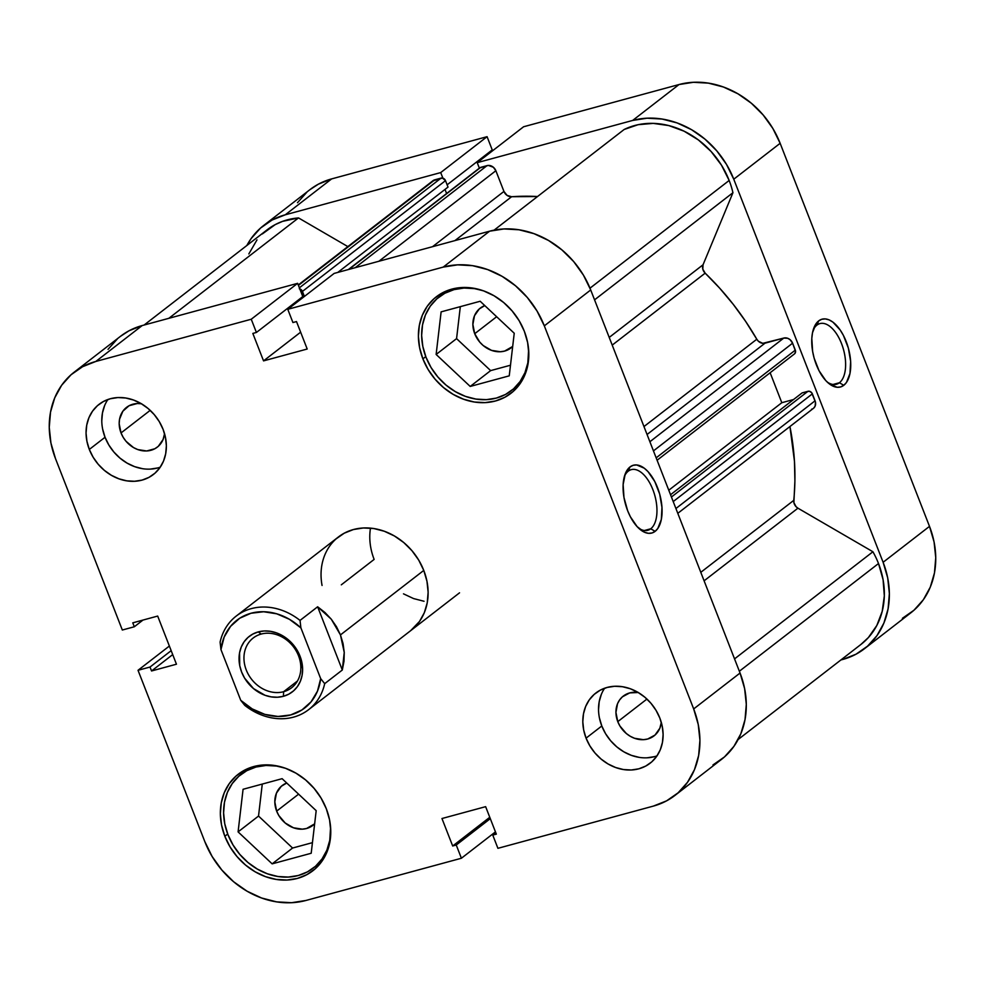<?xml version="1.0" encoding="UTF-8"?>
<svg xmlns="http://www.w3.org/2000/svg" width="985" height="985" viewBox="0 0 985 985"><rect width="100%" height="100%" fill="white"/><g stroke="black" fill="none" stroke-linecap="round" stroke-linejoin="round"><path stroke-width="1.48" d="M839.405 382.746A31.421 15.945 74.8 0 0 841.535 343.58A31.421 15.945 74.8 0 0 816.934 325.112L818.683 320.888A35.128 17.828 -105.2 0 1 846.177 341.536A35.128 17.828 -105.2 0 1 843.8 385.295L839.405 382.746L833.051 384.47L839.405 382.746A31.421 15.945 -105.2 0 1 836.4 384.261A31.421 15.945 -105.2 0 1 827.117 381.958A31.421 15.945 74.8 0 0 839.405 382.746L843.8 385.295L840.648 386.933L837.127 387.277L829.555 384.039L825.799 380.604L819.04 370.717L814.139 358.158L812.637 351.448L811.8 338.495L812.502 332.745L816.011 323.769L818.683 320.888L821.835 319.251L825.356 318.918L829.099 319.891L832.928 322.144L840.23 330.086L843.443 335.479L848.344 348.037L850.634 361.372L849.981 373.45L846.472 382.426L843.8 385.295A35.128 17.828 -105.2 0 1 828.545 383.239A35.128 17.828 -105.2 0 1 813.672 328.461A35.128 17.828 -105.2 0 1 818.683 320.888L816.934 325.112A31.421 15.945 -105.2 0 1 819.926 323.597A31.421 15.945 -105.2 0 1 842.618 346.634A31.421 15.945 -105.2 0 1 839.405 382.746M840.87 659.975L842.803 659.445L840.87 659.975M263.598 225.528A85.042 71.696 52.3 0 1 285.256 214.804L331.637 178.901A85.042 71.696 -127.7 0 0 309.979 189.625L263.598 225.528A85.042 71.696 52.3 0 0 246.853 245.499L251.101 238.616L260.508 228.089L272.045 220.049L285.256 214.804L440.701 172.584L487.083 136.681L331.637 178.901L285.256 214.804L440.701 172.584L442.868 178.137L440.701 172.584L487.083 136.681L331.637 178.901L318.426 184.146L309.77 189.785M479.363 168.152L477.22 162.66L632.666 120.441L647.034 118.2L662.031 119.037L677.064 122.916L691.568 129.7L704.964 139.131L716.748 150.828L726.474 164.372L733.763 179.208L883.114 562.275L887.694 577.85L889.369 593.573L888.088 608.828L883.902 623.037L876.97 635.645L867.551 646.16L856.014 654.2L842.803 659.445A85.042 71.696 52.3 0 0 864.461 648.721A85.042 71.696 52.3 0 0 883.114 562.275L929.495 526.372L780.145 143.305L772.856 128.469L763.129 114.937L751.346 103.228L737.937 93.797L723.446 87.012L708.412 83.134L693.415 82.297L679.034 84.538L523.601 126.757L477.22 162.66L632.666 120.441L679.034 84.538L523.601 126.757L477.22 162.66L479.363 168.152M902.395 618.297L913.932 610.257L923.351 599.742L930.283 587.134L934.47 572.925L935.75 557.67L934.075 541.947L929.495 526.372L780.145 143.305L733.763 179.208L883.114 562.275L929.495 526.372A85.042 71.696 -127.7 0 1 910.842 612.818L864.461 648.721M489.545 153.118L489.2 152.244L489.545 153.118M492.229 149.905L487.083 136.681L492.229 149.905L447.128 184.811L492.229 149.905M306.889 192.186L297.482 202.713M679.034 84.538L632.666 120.441A85.042 71.696 52.3 0 1 733.763 179.208L780.145 143.305A85.042 71.696 -127.7 0 0 679.034 84.538M813.081 330.283A31.421 15.945 -105.2 0 1 816.934 325.112A31.421 15.945 74.8 0 0 813.093 330.283M528.625 349.638A59.162 49.878 52.3 0 1 511.4 390.626A59.162 49.878 52.3 0 1 426 357.21A59.162 49.878 52.3 0 1 438.978 297.076A59.162 49.878 52.3 0 1 482.97 290.661L474.474 288.63L464.034 288.051L454.036 289.615L444.851 293.259L436.823 298.849L430.273 306.175L425.446 314.941L422.54 324.828L421.642 335.442L422.811 346.375L426 357.21L431.061 367.54L437.833 376.947L446.033 385.098L455.353 391.648L465.437 396.376L475.903 399.073L486.331 399.651L496.329 398.088L505.527 394.443L513.542 388.853L520.092 381.527L524.919 372.761L527.837 362.874L528.625 349.65M330.578 827.055A59.162 49.878 52.3 0 1 313.341 868.044A59.162 49.878 52.3 0 1 227.941 834.627A59.162 49.878 52.3 0 1 240.919 774.493A59.162 49.878 52.3 0 1 284.924 768.078L276.416 766.047L265.987 765.468L255.989 767.032L246.792 770.676L238.776 776.279L232.226 783.592L227.4 792.359L224.481 802.246L223.595 812.859L224.765 823.792L227.941 834.627L233.014 844.958L239.786 854.364L247.986 862.515L257.307 869.066L267.391 873.793L277.844 876.49L288.273 877.069L298.283 875.505L307.468 871.86L315.495 866.271L322.046 858.945L326.872 850.178L329.778 840.291L330.578 827.08M654.138 735.795L654.077 735.844A25.142 21.202 52.3 0 0 661.304 722.399L659.827 728.247L654.988 735.081L647.674 739.009L643.427 739.673L634.537 738.282L630.252 736.275L626.3 733.493L619.934 726.031L617.78 721.636L646.936 699.067L617.78 721.636A25.142 21.202 52.3 0 1 623.296 696.087A25.142 21.202 52.3 0 1 638.132 692.455M157.391 447.079L157.317 447.128A25.142 21.202 52.3 0 0 164.557 433.683L163.067 439.532L158.24 446.377L154.83 448.754L146.667 450.97L137.789 449.579L133.504 447.572L126.055 441.317L123.187 437.315L121.032 432.932L150.188 410.363L121.032 432.932A25.142 21.202 52.3 0 1 126.548 407.371A25.142 21.202 52.3 0 1 141.372 403.739M107.894 399.516A44.362 37.405 -127.7 0 0 105.038 437.266L89.315 449.443A44.362 37.405 52.3 0 1 99.054 404.342A44.362 37.405 52.3 0 1 163.104 429.398L159.299 421.654L154.226 414.599L148.07 408.492L141.077 403.567L133.517 400.033L125.674 398.002L117.855 397.571L110.345 398.74L103.462 401.474L97.441 405.672L92.528 411.164L88.909 417.738L86.729 425.151L86.052 433.117L86.939 441.317L89.315 449.443L93.119 457.188L98.192 464.243L104.348 470.35L111.342 475.275L118.902 478.808L126.745 480.84L134.563 481.271L142.074 480.101L148.969 477.368L154.977 473.169L159.89 467.678L163.51 461.103L165.702 453.691L166.367 445.737L165.492 437.537L163.104 429.398A44.362 37.405 52.3 0 1 153.364 474.511A44.362 37.405 52.3 0 1 89.315 449.443L105.038 437.266A44.362 37.405 -127.7 0 0 160.26 467.161M604.642 688.22A44.362 37.405 -127.7 0 0 601.798 725.982L586.075 738.147A44.362 37.405 52.3 0 1 595.802 693.046A44.362 37.405 52.3 0 1 659.851 718.114L656.047 710.37L650.974 703.302L644.83 697.195L637.837 692.283L630.277 688.737L622.434 686.717L614.603 686.274L607.105 687.456L600.21 690.189L594.189 694.388L589.276 699.879L585.656 706.454L583.477 713.866L582.812 721.82L583.686 730.02L586.075 738.147L589.88 745.891L594.952 752.959L601.096 759.066L608.09 763.978L615.65 767.524L623.493 769.556L631.323 769.987L638.822 768.817L645.717 766.071L651.738 761.885L656.65 756.394L660.27 749.807L662.449 742.407L663.114 734.441L662.24 726.24L659.851 718.114A44.362 37.405 52.3 0 1 650.125 763.215A44.362 37.405 52.3 0 1 586.075 738.147L601.798 725.982A44.362 37.405 -127.7 0 0 657.007 755.864M628.27 471.162A31.421 15.945 74.8 0 0 624.428 476.334A31.421 15.945 -105.2 0 1 628.27 471.162A31.421 15.945 -105.2 0 1 631.274 469.648A31.421 15.945 -105.2 0 1 653.966 492.672A31.421 15.945 -105.2 0 1 650.74 528.785L655.136 531.346A35.128 17.828 -105.2 0 1 639.881 529.277A35.128 17.828 -105.2 0 1 625.007 474.499A35.128 17.828 -105.2 0 1 630.018 466.939L628.27 471.162L630.018 466.939L633.183 465.302L636.692 464.957L644.264 468.195L648.019 471.63L654.779 481.517L659.679 494.088L661.969 507.423L661.317 519.489L657.808 528.465L655.136 531.346L651.984 532.983L648.462 533.316L644.719 532.343L637.135 526.643L630.375 516.768L627.642 510.698L623.973 497.499L623.136 484.546L625.266 473.81L630.018 466.939A35.128 17.828 -105.2 0 1 657.512 487.575A35.128 17.828 -105.2 0 1 655.136 531.346L650.74 528.785A31.421 15.945 -105.2 0 1 647.748 530.299A31.421 15.945 -105.2 0 1 638.452 527.997A31.421 15.945 74.8 0 0 650.74 528.785L644.387 530.509L650.74 528.785A31.421 15.945 74.8 0 0 652.87 489.631A31.421 15.945 74.8 0 0 628.27 471.162M422.885 358.848A61.008 51.429 52.3 0 1 436.269 296.83A61.008 51.429 52.3 0 1 524.34 331.292L519.107 320.642L512.126 310.928L503.68 302.53L494.064 295.771L483.66 290.907L472.874 288.113L462.125 287.522L451.807 289.134L442.327 292.89L434.053 298.664L427.293 306.212L422.319 315.262L419.315 325.444L418.403 336.39L419.61 347.668L422.885 358.848L428.118 369.498L435.087 379.2L443.546 387.598L453.162 394.357L463.566 399.233L474.351 402.015L485.1 402.619L495.418 401.006L504.899 397.238L513.173 391.476L519.932 383.916L524.906 374.879L527.911 364.684L528.822 353.738L527.615 342.472L524.34 331.292A61.008 51.429 52.3 0 1 510.956 393.31A61.008 51.429 52.3 0 1 422.885 358.848L425.766 356.619L422.885 358.848M224.839 836.265A61.008 51.429 52.3 0 1 238.222 774.247A61.008 51.429 52.3 0 1 326.294 808.71L321.061 798.059L314.08 788.357L305.621 779.96L296.005 773.188L285.613 768.325L274.827 765.542L264.066 764.939L253.748 766.552L244.28 770.319L236.006 776.082L229.246 783.629L224.272 792.679L221.268 802.874L220.357 813.807L221.551 825.085L224.839 836.265L230.059 846.915L237.04 856.618L245.499 865.015L255.115 871.787L265.507 876.65L276.293 879.433L287.054 880.036L297.372 878.423L306.852 874.655L315.126 868.893L321.873 861.346L326.848 852.296L329.852 842.113L330.775 831.168L329.569 819.889L326.294 808.71A61.008 51.429 52.3 0 1 312.91 870.728A61.008 51.429 52.3 0 1 224.839 836.265L227.72 834.036L224.839 836.265M370.483 528.132A59.162 49.878 -127.7 0 0 374.14 559.406L341.302 584.831L374.14 559.406M322.058 585.459A59.162 49.878 52.3 0 1 338.372 536.997A59.162 49.878 52.3 0 1 423.772 570.413A59.162 49.878 52.3 0 1 410.794 630.56L410.942 630.437M276.662 811.123A25.142 21.202 52.3 0 1 282.178 785.562A25.142 21.202 52.3 0 1 286.733 783.001L281.267 786.325L276.44 793.159L274.815 801.876L276.662 811.123L298.603 794.156L276.662 811.123A25.142 21.202 52.3 0 0 312.959 825.332A25.142 21.202 52.3 0 0 314.634 823.854L306.557 828.496L302.309 829.161L293.431 827.769L285.182 822.98L278.817 815.518L276.662 811.123M474.721 333.706A25.142 21.202 52.3 0 1 480.237 308.145A25.142 21.202 52.3 0 1 484.78 305.584L479.313 308.908L474.487 315.742L472.874 324.459L474.721 333.706L496.649 316.727L474.721 333.706A25.142 21.202 52.3 0 0 511.018 347.914A25.142 21.202 52.3 0 0 512.692 346.437L504.615 351.079L500.355 351.743L491.478 350.352L483.229 345.563L479.744 342.09L474.721 333.706M489.594 231.192L443.213 267.095L287.78 309.315L334.149 273.411L489.594 231.192L334.149 273.411L287.78 309.315L443.213 267.095L457.594 264.854L472.591 265.679L487.624 269.57L502.116 276.354L515.512 285.785L527.307 297.482L537.034 311.026L544.323 325.863L693.674 708.929L698.242 724.504L699.929 740.228L698.648 755.483L694.462 769.679L687.518 782.287L678.111 792.814L666.574 800.854L653.363 806.099L497.917 848.319L492.771 835.095L496.329 834.135L485.63 806.666L441.969 818.523L452.681 845.992L456.24 845.019L461.399 858.243L305.966 900.462L291.585 902.703L276.588 901.866L261.554 897.988L247.063 891.203L233.654 881.772L221.871 870.063L212.144 856.531L204.855 841.695L138.023 670.292L150.016 667.042L151.555 670.97L176.45 664.21L157.686 616.068L132.778 622.84L134.317 626.768L122.325 630.018L55.505 458.628L122.325 630.018L134.317 626.768L142.973 620.07L134.317 626.768L132.778 622.84L157.686 616.068L176.45 664.21L151.555 670.97L172.707 654.594L151.555 670.97L150.016 667.042L171.168 650.666L150.016 667.042L138.023 670.292L204.855 841.695A85.042 71.696 52.3 0 0 305.966 900.462L461.399 858.243L456.24 845.019L490.296 818.658L456.24 845.019L452.681 845.992L489.767 817.279L452.681 845.992L441.969 818.523L485.63 806.666L496.329 834.135L492.771 835.095L495.8 832.756L492.771 835.095L497.917 848.319L653.363 806.099A85.042 71.696 52.3 0 0 675.02 795.375L721.402 759.472A85.042 71.696 -127.7 0 0 740.055 673.026L590.704 289.959L583.415 275.123L573.689 261.579L561.893 249.882L548.497 240.451L534.005 233.667L518.96 229.776L503.975 228.951L489.594 231.192L443.213 267.095A85.042 71.696 52.3 0 1 544.323 325.863L693.674 708.929L740.055 673.026L590.704 289.959L544.323 325.863L590.704 289.959A85.042 71.696 -127.7 0 0 489.594 231.192M495.455 831.882L461.399 858.243L495.455 831.882M300.093 299.772L299.76 298.898L300.093 299.772M74.158 372.182L120.539 336.279A85.042 71.696 -127.7 0 1 142.197 325.555L95.816 361.458L142.197 325.555L297.63 283.335L251.249 319.238L95.816 361.458A85.042 71.696 52.3 0 0 74.158 372.182A85.042 71.696 52.3 0 0 55.505 458.628L50.924 443.053L49.25 427.33L50.53 412.075L54.717 397.866L61.649 385.258L71.068 374.743L82.605 366.703L95.816 361.458L251.249 319.238L256.408 332.462L302.789 296.559L297.63 283.335L142.197 325.555L128.986 330.8L120.318 336.439M117.449 338.84L108.03 349.355M712.955 764.951L724.492 756.911L733.899 746.384L740.831 733.788L745.029 719.579L746.298 704.324L744.623 688.601L740.055 673.026L693.674 708.929A85.042 71.696 52.3 0 1 675.02 795.375M424.042 601.269L413.577 598.572L403.493 593.844L413.577 598.572L424.042 601.269M256.408 332.462L252.837 333.423L263.549 360.879L307.197 349.022L296.497 321.566L292.927 322.538L287.78 309.315L292.927 322.538L296.497 321.566L307.197 349.022L263.549 360.879L300.634 332.179L263.549 360.879L252.837 333.423L256.408 332.462L251.249 319.238L297.63 283.335L302.789 296.559L256.408 332.462M410.634 630.683L419.499 621.449L424.326 612.682L427.231 602.808L428.13 592.194L426.961 581.261L423.772 570.413L418.711 560.096L411.939 550.677L403.739 542.538L394.419 535.975L384.335 531.26L373.869 528.551L363.44 527.972L353.443 529.536L344.245 533.193L336.23 538.783M169.371 646.037L138.023 670.292L169.371 646.037M262.269 784.072L258.526 816.06L292.582 848.036L312.442 842.655L292.582 848.036L258.526 816.06L262.269 784.072M460.315 306.655L456.572 338.631L490.641 370.619L510.489 365.226L490.641 370.619L456.572 338.631L460.315 306.655M599.409 717.856L601.798 725.982L605.59 733.726L610.675 740.782L616.819 746.889L623.813 751.814L631.373 755.347L639.216 757.379M647.046 757.81L654.545 756.64M601.379 694.277L599.2 701.689L598.535 709.656M654.077 735.844A25.142 21.202 52.3 0 1 617.78 721.636L615.933 712.389L617.546 703.672L619.602 699.953L622.385 696.838L629.698 692.911L638.379 692.492M102.649 429.14L105.038 437.266L108.843 445.011L113.915 452.078L120.071 458.185L127.065 463.098L134.625 466.644L142.468 468.675M150.286 469.106L157.797 467.937M104.632 405.574L102.452 412.986L101.775 420.94M157.317 447.128A25.142 21.202 52.3 0 1 121.032 432.932L119.173 423.673L119.554 419.167L122.842 411.238L129.035 405.746L137.198 403.53L141.631 403.776M282.116 778.679L243.073 789.28L238.087 831.882L258.526 816.06L238.087 831.882L272.143 863.857L292.582 848.036L272.143 863.857L311.198 853.256L316.185 810.667L282.116 778.679L243.073 789.28L238.087 831.882L272.143 863.857L311.198 853.256L316.185 810.667L282.116 778.679M441.12 311.863L436.133 354.452L456.572 338.631L436.133 354.452L470.202 386.44L490.641 370.619L470.202 386.44L509.245 375.839L514.232 333.25L480.175 301.262L441.12 311.863L436.133 354.452L470.202 386.44L509.245 375.839L514.232 333.25L480.175 301.262L441.12 311.863M261.16 634.069A31.421 26.496 -127.7 0 0 246.262 669.985A31.421 26.496 -127.7 0 0 283.631 691.704L283.385 696.309A35.128 29.612 52.3 0 1 241.62 672.029A35.128 29.612 52.3 0 1 258.267 631.902L261.16 634.069A31.421 26.496 52.3 0 1 296.276 651.06A31.421 26.496 52.3 0 1 291.634 687.739A31.421 26.496 52.3 0 1 283.631 691.704A31.421 26.496 52.3 0 1 248.516 674.713A31.421 26.496 52.3 0 1 253.157 638.034A31.421 26.496 52.3 0 1 261.16 634.069L258.267 631.902L252.813 634.069L248.048 637.381L244.157 641.728L241.288 646.936L239.564 652.809L239.724 665.601L241.62 672.029L244.625 678.16L253.514 688.589L265.039 695.287L271.244 696.887L277.438 697.232L283.385 696.309L288.839 694.142L293.604 690.817L297.495 686.471L300.351 681.263L302.087 675.402L302.617 669.098L300.031 656.17L293.001 644.449L288.137 639.61L276.613 632.912L270.395 631.311L264.202 630.966L258.267 631.902A35.128 29.612 52.3 0 1 300.031 656.17A35.128 29.612 52.3 0 1 283.385 696.309L283.631 691.704L297.47 680.98L283.631 691.704A31.421 26.496 -127.7 0 0 298.529 655.788A31.421 26.496 -127.7 0 0 261.16 634.069M324.693 683.652A59.162 49.878 52.3 0 1 308.613 709.668A59.162 49.878 52.3 0 1 244.76 705.358A59.162 49.878 -127.7 0 0 324.693 683.652L320.679 678.616L317.465 691.162L311.063 701.849L301.915 709.963L290.649 714.95L278.016 716.464L264.903 714.396L252.185 708.892L240.746 700.323L220.96 649.583L224.174 637.049L230.576 626.349L239.724 618.235L251.003 613.249L263.623 611.747L276.748 613.815L289.455 619.319L300.893 627.876L320.679 678.616A55.455 46.763 52.3 0 1 290.649 714.95A55.455 46.763 52.3 0 1 240.746 700.323L244.76 705.358L240.746 700.323L220.96 649.583A55.455 46.763 52.3 0 1 251.003 613.249A55.455 46.763 52.3 0 1 300.893 627.876L300.031 620.415L317.638 606.785L331.292 619.208L340.453 634.919L344.245 652.415L342.3 670.022L324.693 683.652L320.679 678.616L300.893 627.876L300.031 620.415A59.162 49.878 -127.7 0 0 220.098 642.121A59.162 49.878 52.3 0 1 236.178 616.105A59.162 49.878 52.3 0 1 300.031 620.415L317.638 606.785L342.3 670.022L324.693 683.652M423.772 570.413L340.453 634.919L423.772 570.413M220.098 642.121L220.96 649.583L220.098 642.121M317.638 606.785L324.952 612.498L331.292 619.208L336.501 626.743L340.453 634.919L343.051 643.55L344.245 652.415L343.987 661.317L342.3 670.022L317.638 606.785M624.145 129.491L494.113 230.133L624.145 129.491L638.083 124.701L653.203 123.384L668.778 125.575L684.082 131.19L698.414 139.956L711.071 151.468L721.488 165.184L729.159 180.464A79.49 67.017 -127.7 0 0 624.145 129.491M589.99 288.186L729.159 180.464A79.49 67.017 52.3 0 1 732.938 192.715L703.044 264.78L702.797 269.114L705.162 273.153L612.202 345.119L705.162 273.153L719.752 288.26L733.283 304.39L745.657 321.418L756.8 339.234A255.115 215.087 -127.7 0 0 705.162 273.153A7.4 6.23 -127.7 0 1 703.044 264.78L609.21 337.424L703.044 264.78L732.938 192.715A79.49 67.017 -127.7 0 0 729.159 180.464L589.99 288.186M872.919 551.76L734.539 658.891L872.919 551.76A79.49 67.017 52.3 0 1 878.509 563.531A79.49 67.017 -127.7 0 0 872.919 551.76L797.936 508.186L872.919 551.76M738.147 739.501L861.075 644.338A79.49 67.017 -127.7 0 0 878.509 563.531L739.353 671.241L878.509 563.531L883.077 579.648L884.333 595.851L882.203 611.377L876.81 625.5L868.388 637.554L860.816 644.535M657.093 460.254L794.501 353.886A3.694 3.115 -127.7 0 0 795.314 350.131L656.158 457.853L795.314 350.131L792.605 343.186A7.4 6.23 -127.7 0 0 783.801 338.064L649.878 441.748L783.801 338.064L765.025 343.174A7.4 6.23 -127.7 0 1 756.8 339.234L643.968 426.567L756.8 339.234L758.388 341.241L762.772 343.334L783.801 338.064L787.668 338.286L790.093 339.69L792.605 343.186L795.584 351.485L794.636 353.775M793.762 500.368A255.115 215.087 -127.7 0 0 789.933 426.53L794.464 461.312L794.895 480.988L793.885 502.609L796.089 506.721L797.936 508.186L704.103 580.818L797.936 508.186A7.4 6.23 -127.7 0 1 793.762 500.368L700.791 572.334L793.762 500.368M511.609 196.729L454.922 240.611L511.609 196.729L537.539 196.52A255.115 215.087 -127.7 0 0 511.609 196.729L507.066 195.387L503.938 191.435L432.563 246.681L503.938 191.435A7.4 6.23 -127.7 0 0 511.609 196.729M299.317 288.777L301.705 290.169L304.402 296.436L302.444 291.4L445.503 180.649L448.015 187.088L337.781 272.426L448.015 187.088L445.503 180.649L302.444 291.4A3.694 3.115 52.3 0 0 299.797 288.888M677.791 513.333L813.45 408.332A7.4 6.23 -127.7 0 0 815.063 400.809L812.354 393.865L673.211 501.574L812.354 393.865A3.694 3.115 -127.7 0 0 807.959 391.304L671.425 497.006L807.959 391.304L802.122 392.892L670.539 494.741L802.122 392.892L809.239 391.242L811.615 392.621L815.469 402.163L815.137 406.091L813.708 408.11M812.711 408.8L811.566 409.255M248.823 253.933L256.986 239.897M262.33 233.95L275.209 224.617L282.547 221.366L298.517 217.919L347.853 246.595L298.517 217.919A79.49 67.017 -127.7 0 0 266.997 229.911L144.13 325.025M432.661 180.957L442.388 178.026L445.503 180.649A3.694 3.115 -127.7 0 0 441.108 178.088L434.816 179.812L298.43 285.379L434.816 179.812A7.4 6.23 -127.7 0 0 432.932 180.735L298.27 284.973M445.011 189.416L446.611 193.503L445.011 189.416M479.695 167.906L488.326 165.418L493.362 167.241L495.861 170.725L503.938 191.435L495.861 170.725A7.4 6.23 -127.7 0 0 487.07 165.615L355.191 267.698L487.07 165.615L480.766 167.327A3.694 3.115 -127.7 0 0 479.83 167.795L348.37 269.558M770.135 372.749L781.807 402.717L793.541 399.528L781.807 402.717L668.778 490.222L781.807 402.717L770.135 372.749M594.558 299.846L732.938 192.715L594.558 299.846M168.841 318.315L298.517 217.919L168.841 318.315M378.905 261.259L495.861 170.725L378.905 261.259M348.899 269.41L480.766 167.327L348.899 269.41M299.378 287.817L441.108 178.088L299.378 287.817M815.063 400.809L675.919 508.531L815.063 400.809M765.025 343.174L647.059 434.496L765.025 343.174M792.605 343.186L653.449 450.896L792.605 343.186M519.76 384.15L511.547 390.516M321.713 861.579L313.489 867.933M249.291 768.017L240.919 774.493M447.338 290.6L438.978 297.076M308.613 709.668L459.539 592.822M236.178 616.105L338.532 536.874"/></g></svg>
